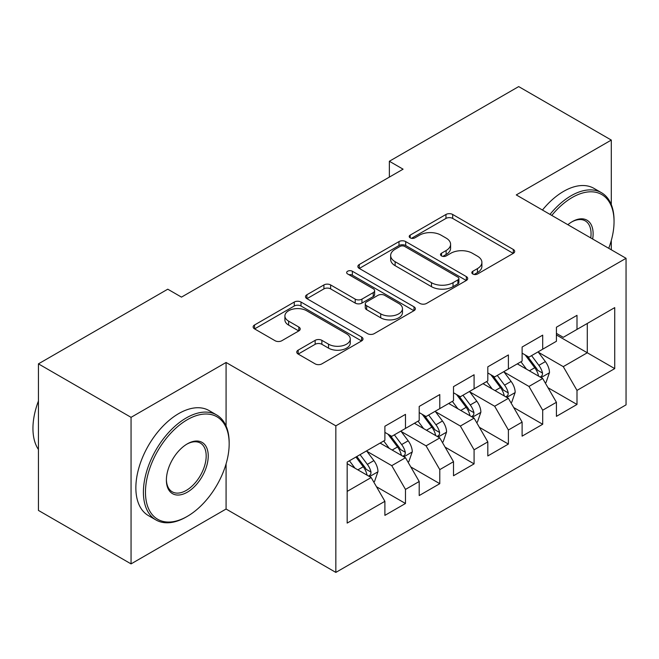 <?xml version="1.0" encoding="UTF-8"?>
<svg xmlns="http://www.w3.org/2000/svg" width="659" height="659" viewBox="0 0 659 659"><rect width="100%" height="100%" fill="white"/><g stroke="black" fill="none" stroke-linecap="round" stroke-linejoin="round"><path stroke-width="0.99" d="M472.808 274.004A3.336 1.928 0 0 0 477.528 274.004L513.303 253.353A4.761 2.751 0 0 0 514.695 251.408A4.761 2.751 0 0 0 513.303 249.464L452.692 214.472A4.761 2.751 0 0 0 445.962 214.472L410.186 235.123A3.336 1.928 0 0 0 409.206 236.482A3.336 1.928 0 0 0 410.186 237.85A3.336 1.928 0 0 0 414.898 237.85L419.528 235.172A15.239 8.798 0 0 1 441.077 235.172L446.127 238.088A15.239 8.798 0 0 1 450.591 244.308A15.239 8.798 0 0 1 446.127 250.527L441.497 253.204A3.336 1.928 0 0 0 440.525 254.563A3.336 1.928 0 0 0 441.497 255.923A3.336 1.928 0 0 0 446.209 255.923L450.838 253.254A15.239 8.798 0 0 1 472.388 253.254L477.445 256.17A15.239 8.798 0 0 1 481.902 262.389A15.239 8.798 0 0 1 477.445 268.608L472.808 271.286A3.336 1.928 0 0 0 471.836 272.645A3.336 1.928 0 0 0 472.808 274.004L472.808 271.286M298.148 350.16A4.761 2.751 0 0 0 296.748 352.104A4.761 2.751 0 0 0 298.148 354.048L315.15 363.867A4.761 2.751 0 0 0 321.88 363.867L361.618 340.925A4.761 2.751 0 0 0 363.01 338.981A4.761 2.751 0 0 0 361.618 337.037L301.006 302.044A4.761 2.751 0 0 0 294.276 302.044L254.539 324.986A4.761 2.751 0 0 0 253.147 326.93A4.761 2.751 0 0 0 254.539 328.874L275.083 340.728A4.761 2.751 0 0 0 281.813 340.728L298.815 330.917A4.761 2.751 0 0 0 300.216 328.973A4.761 2.751 0 0 0 298.815 327.029L288.634 321.147A12.735 7.356 0 0 1 284.902 315.949A12.735 7.356 0 0 1 292.769 309.153A12.735 7.356 0 0 1 306.649 310.743L346.543 333.784A12.735 7.356 0 0 1 350.275 338.981A12.735 7.356 0 0 1 342.416 345.777A12.735 7.356 0 0 1 328.536 344.179L321.88 340.341A4.761 2.751 0 0 0 315.15 340.341L298.148 350.16L298.148 354.048M226.078 426.019L226.078 362.475L131.059 417.336L38.436 363.859L167.765 289.194L181.48 297.118L403.077 169.182L389.362 161.257L389.362 177.098M226.078 362.475L335.843 425.846L626.05 258.303L626.05 404.857L335.843 572.407L335.843 425.846M611.297 204.628L611.297 140.07L516.277 194.924L626.05 258.303M611.297 140.07L518.682 86.593L389.362 161.257M419.865 303.404A4.761 2.751 0 0 0 426.595 303.404L466.333 280.47A4.761 2.751 0 0 0 467.725 278.526A4.761 2.751 0 0 0 466.333 276.582L405.722 241.589A4.761 2.751 0 0 0 398.992 241.589L359.254 264.531A4.761 2.751 0 0 0 357.862 266.475A4.761 2.751 0 0 0 359.254 268.419L419.865 303.404M348.973 274.721A3.336 1.928 0 0 1 352.351 275.198L352.351 271.236L413.976 306.806A4.761 2.751 0 0 1 415.368 308.75A4.761 2.751 0 0 1 413.976 310.694L374.238 333.635A4.761 2.751 0 0 1 367.508 333.635L306.896 298.642L306.896 294.754A4.761 2.751 0 0 0 305.504 296.698A4.761 2.751 0 0 0 306.896 298.642M306.896 294.754L323.907 284.935A4.761 2.751 0 0 1 330.637 284.935L355.217 299.128A4.761 2.751 0 0 0 361.948 299.128L373.233 292.621A4.761 2.751 0 0 0 374.625 290.677A4.761 2.751 0 0 0 373.233 288.733L347.639 273.955A3.336 1.928 0 0 1 346.667 272.595A3.336 1.928 0 0 1 348.718 270.816A3.336 1.928 0 0 1 352.351 271.236M556.418 334.945L587.284 352.771L587.284 323.462L614.732 307.613L576.996 329.401L576.996 315.34L556.418 327.218L556.418 341.28L542.695 349.204L542.695 335.143L522.109 347.029L522.109 361.091L508.394 369.007L508.394 354.946L487.808 366.832L487.808 380.894L474.085 388.818L474.085 374.757L453.507 386.635L453.507 400.697L439.784 408.621L439.784 394.56L419.206 406.438L419.206 420.5L405.483 428.424L405.483 414.363L384.897 426.241L384.897 440.311L347.169 462.091L347.169 523.089L384.897 501.31L371.182 477.544L347.169 463.681M614.732 307.613L614.732 368.612L576.996 390.4L563.272 366.635L538.403 352.277M548.008 387.723L576.996 404.461L576.996 390.4M576.996 404.461L556.418 416.348L556.418 402.287L542.695 410.203L528.971 386.438L504.102 372.08M513.707 407.534L542.695 424.264L542.695 410.203M542.695 424.264L522.109 436.151L522.109 422.089L508.394 430.006L494.67 406.241L469.801 391.883M479.406 427.337L508.394 444.067L508.394 430.006M508.394 444.067L487.808 455.954L487.808 441.892L474.085 449.817L460.369 426.052L435.492 411.686M445.105 447.14L474.085 463.878L474.085 449.817M474.085 463.878L453.507 475.757L453.507 461.695L439.784 469.62L426.06 445.855L401.191 431.497M410.796 466.943L439.784 483.681L439.784 469.62M439.784 483.681L419.206 495.56L419.206 481.498L405.483 489.423L391.759 465.658L366.89 451.3M376.495 486.754L405.483 503.484L405.483 489.423M405.483 503.484L384.897 515.371L384.897 501.31M384.897 432.386L391.759 436.349L405.483 428.424M347.169 491.4L371.182 477.544M419.206 412.583L426.06 416.537L439.784 408.621M391.759 465.658L405.483 457.733L380.095 443.079M419.206 481.498L405.483 457.733M453.507 392.772L460.369 396.734L474.085 388.818M426.06 445.855L439.784 437.93L414.396 423.276M453.507 461.695L439.784 437.93M487.808 372.969L494.67 376.932L508.394 369.007M460.369 426.052L474.085 418.127L448.705 403.473M487.808 441.892L474.085 418.127M522.109 353.166L528.971 357.129L542.695 349.204M494.67 406.241L508.394 398.324L483.006 383.67M522.109 422.089L508.394 398.324M556.418 333.363L563.272 337.326L576.996 329.401M528.971 386.438L542.695 378.513L517.307 363.859M556.418 402.287L542.695 378.513M38.436 363.859L38.436 510.42L131.059 563.89L226.078 509.028L335.843 572.407M131.059 417.336L131.059 563.89M611.297 249.786L611.297 240.461M563.272 366.635L587.284 352.771L614.732 368.612M226.078 509.028L226.078 463.87M474.142 274.474L477.445 272.571A15.239 8.798 0 0 0 481.902 266.351L481.902 262.389M450.591 244.308L450.591 248.27A15.239 8.798 0 0 1 446.127 254.489L442.832 256.392M513.237 253.386L452.692 218.434A4.761 2.751 0 0 0 445.962 218.434L411.513 238.319M466.267 280.503L405.722 245.552A4.761 2.751 0 0 0 398.992 245.552L359.32 268.452M457.914 279.886A3.336 1.928 0 0 0 458.886 278.526A3.336 1.928 0 0 0 457.914 277.167L404.717 246.45A3.336 1.928 0 0 0 399.997 246.45L395.12 249.267A15.239 8.798 0 0 0 390.655 255.486A15.239 8.798 0 0 0 395.12 261.705L431.48 282.703A15.239 8.798 0 0 0 453.03 282.703L457.914 279.886L457.914 283.848A3.336 1.928 0 0 0 458.886 282.489L458.886 278.526M390.655 255.486L390.655 259.448A15.239 8.798 0 0 0 395.12 265.668L395.12 261.705M457.914 283.848L453.03 286.665A15.239 8.798 0 0 1 431.48 286.665L395.12 265.668M306.962 298.684L323.907 288.897L323.907 284.935M374.625 290.677L374.625 294.631A4.761 2.751 0 0 1 373.233 296.575L361.948 303.091A4.761 2.751 0 0 1 355.217 303.091L330.637 288.897A4.761 2.751 0 0 0 323.907 288.897M352.351 275.198L413.91 310.735M380.721 313.857A12.735 7.356 0 0 0 394.601 315.447A12.735 7.356 0 0 0 402.468 308.659A12.735 7.356 0 0 0 398.736 303.453L384.675 295.339A4.761 2.751 0 0 0 377.945 295.339L366.668 301.855A4.761 2.751 0 0 0 365.267 303.799A4.761 2.751 0 0 0 366.668 305.743L380.721 313.857L380.721 317.819A12.735 7.356 0 0 0 394.601 319.409A12.735 7.356 0 0 0 402.468 312.613L402.468 308.659M365.267 303.799L365.267 307.753A4.761 2.751 0 0 0 366.668 309.697L366.668 305.743M380.721 317.819L366.668 309.697M350.275 338.981L350.275 342.944A12.735 7.356 0 0 1 342.416 349.74A12.735 7.356 0 0 1 328.536 348.141L321.88 344.303A4.761 2.751 0 0 0 315.15 344.303L298.206 354.081M284.902 315.949L284.902 319.903A12.735 7.356 0 0 0 288.634 325.109L288.634 321.147M298.758 330.95L288.634 325.109M361.552 340.958L301.006 306.007A4.761 2.751 0 0 0 294.276 306.007L254.605 328.907M545.232 382.912L546.056 382.442L549.482 372.533A12.859 7.422 -120 0 0 545.38 361.585L538.098 351.857M526.483 369.155L520.939 361.766M518.353 364.46L517.719 363.62M540.273 377.121L542.266 375.325L542.546 373.085A12.859 7.422 -120 0 0 538.864 365.35L531.574 355.621M527.414 356.231L536.418 368.241A6.549 3.781 60 0 1 537.604 370.234L542.546 373.085M525.157 354.921L534.746 367.73A12.859 7.422 60 0 1 538.428 375.457L538.691 376.207M510.931 402.715L511.755 402.245L515.181 392.336A12.859 7.422 -120 0 0 511.079 381.396L503.789 371.668M492.182 388.958L486.639 381.569M484.052 384.271L483.418 383.431M505.964 396.924L507.957 395.128L508.237 392.888A12.859 7.422 -120 0 0 504.563 385.153L497.273 375.432M493.113 376.034L502.117 388.052A6.549 3.781 60 0 1 503.303 390.037L508.237 392.888M490.856 374.732L500.445 387.533A12.859 7.422 60 0 1 504.127 395.268L504.382 396.01M476.63 422.526L477.445 422.048L480.881 412.147A12.859 7.422 -120 0 0 476.778 401.199L469.488 391.471M457.873 408.769L452.338 401.372M449.743 404.074L449.117 403.234M471.663 416.727L473.656 414.939L473.936 412.691A12.859 7.422 -120 0 0 470.254 404.964L462.972 395.235M458.812 395.837L467.816 407.855A6.549 3.781 60 0 1 469.002 409.84L473.936 412.691M456.547 394.535L466.144 407.336A12.859 7.422 60 0 1 469.818 415.071L470.081 415.813M608.727 248.303A59.186 34.169 120 0 0 614.048 221.663A59.186 34.169 120 0 0 572.193 197.502A59.186 34.169 120 0 0 551.781 215.427M550.001 214.389A60.636 35.009 -60 0 1 571.164 195.715A60.636 35.009 -60 0 1 601.486 192.716A60.636 35.009 -60 0 1 614.048 220.477L614.048 221.663M567.852 224.703A29.589 17.085 -60 0 1 572.193 221.663L572.193 221.663A29.589 17.085 -60 0 1 592.663 239.028M590.752 237.924A28.139 16.244 120 0 0 585.233 220.864A28.139 16.244 120 0 0 571.674 221.968M542.448 210.04A60.636 35.009 -60 0 1 563.618 191.365A60.636 35.009 -60 0 1 593.94 188.359L601.486 192.716M187.313 419.709A59.186 34.169 120 0 0 145.466 492.199A59.186 34.169 120 0 0 187.313 516.359L186.283 516.953A60.636 35.009 -60 0 1 155.969 519.959A60.636 35.009 -60 0 1 146.669 471.366A60.636 35.009 -60 0 1 186.283 417.93A60.636 35.009 -60 0 1 216.605 414.923A60.636 35.009 -60 0 1 229.167 442.683L229.167 443.869A59.186 34.169 120 0 0 187.313 419.709M187.313 443.869L187.313 443.869A29.589 17.085 -60 0 1 208.236 455.954A29.589 17.085 -60 0 1 187.313 492.199A29.589 17.085 -60 0 1 166.389 480.114A29.589 17.085 -60 0 1 187.313 443.869L187.313 443.869M166.398 479.513A28.139 16.244 120 0 0 172.213 491.803A28.139 16.244 120 0 0 186.283 490.411A28.139 16.244 120 0 0 204.669 465.616A28.139 16.244 120 0 0 200.352 443.07A28.139 16.244 120 0 0 186.794 444.182M38.436 449.496A60.636 35.009 -60 0 1 38.436 401.018M155.969 519.959L148.415 515.602A60.636 35.009 -60 0 1 139.123 467.009A60.636 35.009 -60 0 1 178.737 413.572A60.636 35.009 -60 0 1 209.06 410.565L216.605 414.923M186.283 516.953L187.313 516.359A59.186 34.169 120 0 0 229.167 443.869M442.321 442.329L443.145 441.851L446.571 431.95A12.859 7.422 -120 0 0 442.469 421.002L435.187 411.274M423.572 428.572L418.037 421.175M415.442 423.877L414.816 423.037M437.362 436.53L439.355 434.742L439.635 432.493A12.859 7.422 -120 0 0 435.953 424.767L428.671 415.038M424.511 415.648L433.507 427.658A6.549 3.781 60 0 1 434.701 429.652L439.635 432.493M422.246 414.338L431.834 427.139A12.859 7.422 60 0 1 435.517 434.874L435.78 435.615M408.02 462.132L408.844 461.654L412.27 451.753A12.859 7.422 -120 0 0 408.168 440.805L400.886 431.077M389.271 448.375L383.727 440.978M381.141 443.68L380.507 442.84M403.061 456.333L405.054 454.545L405.334 452.305A12.859 7.422 -120 0 0 401.652 444.57L394.362 434.841M390.202 435.451L399.206 447.461A6.549 3.781 60 0 1 400.392 449.454L405.334 452.305M387.945 434.141L397.534 446.95A12.859 7.422 60 0 1 401.216 454.677L401.479 455.427M373.719 481.935L374.543 481.465L377.969 471.556A12.859 7.422 -120 0 0 373.867 460.608L366.577 450.888M354.97 468.178L349.427 460.789M368.752 476.144L370.745 474.348L371.025 472.108A12.859 7.422 -120 0 0 367.351 464.373L360.061 454.644M356.84 456.506L364.905 467.264A6.549 3.781 60 0 1 366.091 469.257L371.025 472.108M355.942 457.025L363.233 466.753A12.859 7.422 60 0 1 366.915 474.48L367.17 475.23M477.445 272.571L477.445 268.608M441.497 255.923L441.497 253.204M446.127 254.489L446.127 250.527M410.186 237.85L410.186 235.123M445.962 218.434L445.962 214.472M452.692 218.434L452.692 214.472M513.303 253.353L513.303 249.464M359.254 268.419L359.254 264.531M398.992 245.552L398.992 241.589M405.722 245.552L405.722 241.589M466.333 280.47L466.333 276.582M431.48 286.665L431.48 282.703M453.03 286.665L453.03 282.703M330.637 288.897L330.637 284.935M355.217 303.091L355.217 299.128M361.948 303.091L361.948 299.128M373.233 296.575L373.233 292.621M413.976 310.694L413.976 306.806M315.15 344.303L315.15 340.341M321.88 344.303L321.88 340.341M328.536 348.141L328.536 344.179M298.815 330.917L298.815 327.029M254.539 328.874L254.539 324.986M294.276 306.007L294.276 302.044M301.006 306.007L301.006 302.044M361.618 340.925L361.618 337.037M541.08 377.582L549.4 372.78M538.864 365.35L545.38 361.585M529.375 370.828L534.746 367.73M506.779 397.393L515.099 392.591M504.563 385.153L511.079 381.396M495.074 390.63L500.445 387.533M472.478 417.196L480.79 412.394M470.254 404.964L476.778 401.199M460.773 410.442L466.144 407.336M438.169 436.999L446.489 432.197M435.953 424.767L442.469 421.002M426.464 430.245L431.834 427.139M403.868 456.802L412.188 452M401.652 444.57L408.168 440.805M392.163 450.048L397.534 446.95M369.567 476.614L377.887 471.811M367.351 464.373L373.867 460.608M357.862 469.851L363.233 466.753"/></g></svg>
